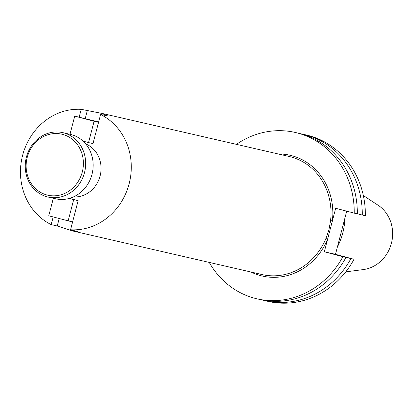 <?xml version="1.0" encoding="UTF-8"?>
<svg xmlns="http://www.w3.org/2000/svg" width="412" height="412" viewBox="0 0 412 412"><rect width="100%" height="100%" fill="white"/><g stroke="black" fill="none" stroke-linecap="round" stroke-linejoin="round"><path stroke-width="0.62" d="M98.643 121.931L74.727 116.102L69.989 134.291M83.028 141.11L88.544 142.583L94.096 121.267L74.727 116.102M53.174 216.964L51.181 224.607A60.574 55.12 -77 0 1 22.619 155.339A60.574 55.12 -77 0 1 81.21 109.335L101.661 113.357L107.656 115.921L100.58 114.5L92.994 143.608L88.544 142.583M98.545 122.292L94.096 121.267M82.276 172.036A31.307 28.49 -77 0 0 62.639 134.394A31.307 28.49 -77 0 0 27.218 157.343A31.307 28.49 -77 0 0 46.855 194.979A31.307 28.49 -77 0 0 82.276 172.036M26.394 157.096A33.042 30.066 103 0 1 62.861 132.654A33.042 30.066 103 0 1 84.501 172.602A33.042 30.066 103 0 1 48.039 197.049A33.042 30.066 103 0 1 26.394 157.096M48.039 197.049L55.538 198.775A33.042 30.066 -77 0 0 92 174.328A33.042 30.066 -77 0 0 70.359 134.379L62.861 132.654M73.449 196.926A27.532 25.055 -77 0 0 100.09 176.012A27.532 25.055 -77 0 0 85.66 143.87M345.761 271.863L363.219 269.597A34.876 31.734 -77 0 0 391.4 243.301A34.876 31.734 -77 0 0 378.041 205.197L363.332 195.52M337.418 246.87A60.574 55.12 -77 0 0 342.784 232.94A60.574 55.12 -77 0 0 344.901 218.139M51.181 224.607L57.247 226.003L72.739 230.988L77.544 231.529L70.55 229.772A60.574 55.12 -77 0 0 129.141 183.762A60.574 55.12 -77 0 0 100.58 114.5M72.739 230.988L262.022 274.557A60.574 55.12 -77 0 0 325.913 238.517L328.951 229.757L330.579 220.616A60.574 55.12 -77 0 0 289.193 156.493L99.915 112.924M70.55 229.772L78.131 200.665L69.211 198.45M81.21 109.335L79.181 117.126M69.51 198.368L78.131 200.665M354.238 213.231A85.356 77.667 -77 0 0 295.311 132.473L298.391 133.184A85.356 77.667 -77 0 1 357.317 213.941L335.672 208.281L324.347 251.758L342.908 256.712L354.037 259.272L335.476 254.322L346.703 211.222M295.311 132.473A85.356 77.667 -77 0 0 236.431 144.349M209.255 262.408A85.356 77.667 -77 0 0 257.021 298.834A85.356 77.667 -77 0 0 342.908 256.712M257.021 298.834L260.101 299.539A85.356 77.667 -77 0 0 345.987 257.423M262.583 300.065A85.356 77.667 -77 0 0 265.045 300.678A85.356 77.667 -77 0 0 350.931 258.561M362.256 215.079A85.356 77.667 -77 0 0 303.335 134.317L306.44 135.033A85.356 77.667 -77 0 1 365.362 215.795L357.317 213.797M303.335 134.317A85.356 77.667 -77 0 0 300.853 133.797M265.045 300.678L268.15 301.393A85.356 77.667 -77 0 0 354.037 259.272M324.347 251.758L335.476 254.322M72.579 221.98L48.76 215.79L53.328 198.265M68.129 220.956L73.681 199.645M325.913 238.517L327.628 239.176A61.96 56.382 103 0 1 251.016 272.023M278.193 153.959A61.96 56.382 103 0 1 332.396 220.863L330.579 220.616M87.272 110.73L85.243 118.522M57.247 226.003L59.184 218.571"/></g></svg>
